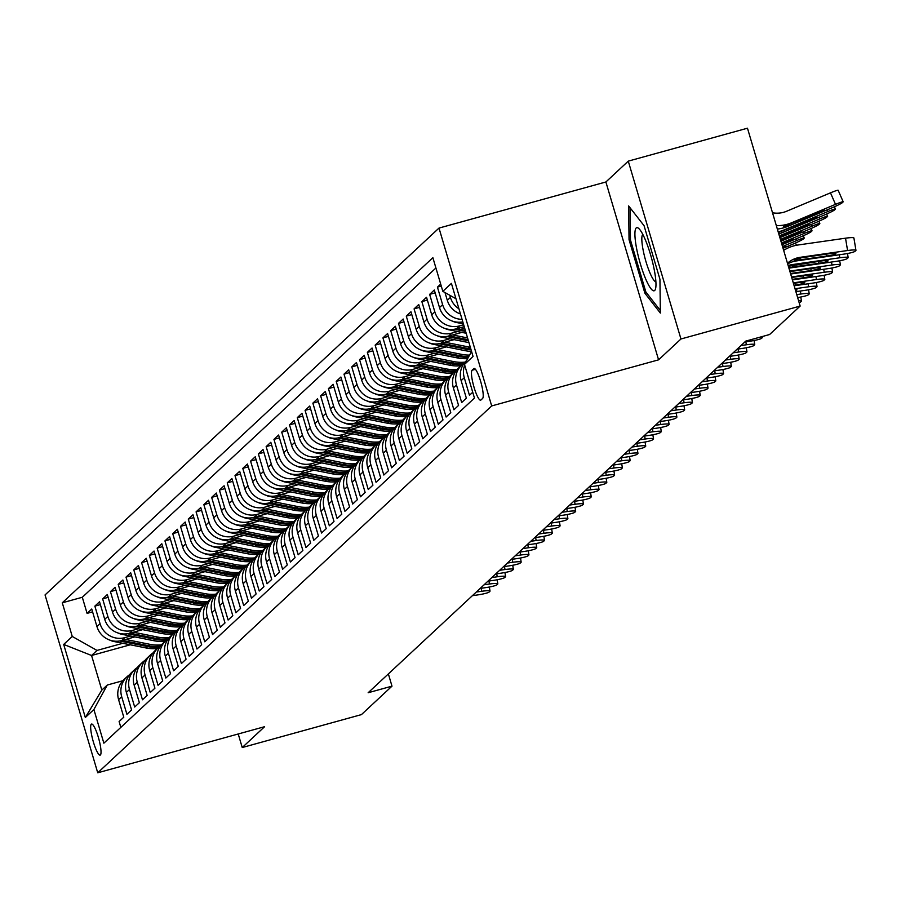 <?xml version="1.0" encoding="UTF-8"?>
<svg xmlns="http://www.w3.org/2000/svg" width="901" height="901" viewBox="0 0 901 901"><rect width="100%" height="100%" fill="white"/><g stroke="black" fill="none" stroke-linecap="round" stroke-linejoin="round"><path stroke-width="1.35" d="M100.405 754.982A16.117 3.03 -105.4 0 0 98.558 738.032A16.117 3.03 -105.4 0 0 91.553 724.066A16.117 3.03 -105.4 0 0 91.294 724.213A16.117 3.03 -105.4 0 0 93.141 741.163A16.117 3.03 -105.4 0 0 100.135 755.128A16.117 3.03 -105.4 0 0 100.405 754.982M439.001 228.077L45.05 594.93L97.736 772.799L491.687 405.934L439.001 228.077L605.889 181.979L658.575 359.837L680.953 338.99L628.267 161.133L605.889 181.979M628.267 161.133L747.47 128.201L800.156 306.07L680.953 338.99M120.835 727.366L119.112 721.543L123.786 717.185L118.594 699.638L121.703 696.743A20.149 19.687 -133 0 1 129.564 674.748M121.703 696.743L126.906 714.29L131.569 709.943L126.377 692.396L129.485 689.49A20.149 19.687 -133 0 1 137.346 667.495M129.485 689.49L134.688 707.037L139.362 702.69L134.159 685.143L137.279 682.237A20.149 19.687 -133 0 1 145.14 660.253M137.279 682.237L142.471 699.784L147.145 695.437L141.941 677.89L145.061 674.995A20.149 19.687 -133 0 1 152.922 653M145.061 674.995L150.253 692.542L154.927 688.184L149.735 670.637L152.843 667.742A20.149 19.687 -133 0 1 160.705 645.747M152.843 667.742L158.047 685.289L162.721 680.942L157.517 663.395L160.637 660.489A20.149 19.687 -133 0 1 168.487 638.494M160.637 660.489L165.829 678.036L170.503 673.689L165.3 656.142L168.419 653.236A20.149 19.687 -133 0 1 176.281 631.252M168.419 653.236L173.611 670.783L178.285 666.436L173.093 648.889L176.202 645.994A20.149 19.687 -133 0 1 184.063 623.999M176.202 645.994L181.405 663.541L186.068 659.183L180.876 641.636L183.984 638.741A20.149 19.687 -133 0 1 191.845 616.746M183.984 638.741L189.187 656.288L193.861 651.941L188.658 634.394L191.778 631.488A20.149 19.687 -133 0 1 199.639 609.493M191.778 631.488L196.97 649.035L201.644 644.688L196.441 627.141L199.56 624.235A20.149 19.687 -133 0 1 207.421 602.251M199.56 624.235L204.752 641.782L209.426 637.435L204.234 619.888L207.343 616.994A20.149 19.687 -133 0 1 215.204 594.998M207.343 616.994L212.546 634.541L217.22 630.182L212.017 612.635L215.136 609.74A20.149 19.687 -133 0 1 222.986 587.745M215.136 609.74L220.328 627.287L225.002 622.94L219.799 605.393L222.919 602.487A20.149 19.687 -133 0 1 230.78 580.503M222.919 602.487L228.111 620.034L232.785 615.687L227.593 598.14L230.701 595.234A20.149 19.687 -133 0 1 238.562 573.25M230.701 595.234L235.904 612.781L240.567 608.434L235.375 590.887L238.483 587.993A20.149 19.687 -133 0 1 246.345 565.997M238.483 587.993L243.687 605.54L248.361 601.181L243.157 583.645L246.277 580.74A20.149 19.687 -133 0 1 254.138 558.744M246.277 580.74L251.469 598.287L256.143 593.939L250.94 576.392L254.059 573.486A20.149 19.687 -133 0 1 261.921 551.502M254.059 573.486L259.251 591.033L263.925 586.686L258.733 569.139L261.842 566.245A20.149 19.687 -133 0 1 269.703 544.249M261.842 566.245L267.045 583.78L271.719 579.433L266.516 561.886L269.636 558.992A20.149 19.687 -133 0 1 277.485 536.996M269.636 558.992L274.828 576.539L279.501 572.18L274.298 554.644L277.418 551.739A20.149 19.687 -133 0 1 285.279 529.743M277.418 551.739L282.61 569.286L287.284 564.938L282.092 547.391L285.2 544.486A20.149 19.687 -133 0 1 293.062 522.501M285.2 544.486L290.404 562.033L295.066 557.685L289.874 540.138L292.983 537.244A20.149 19.687 -133 0 1 300.844 515.248M292.983 537.244L298.186 554.779L302.86 550.432L297.657 532.885L300.776 529.991A20.149 19.687 -133 0 1 308.638 507.995M300.776 529.991L305.968 547.538L310.642 543.179L305.439 525.643L308.559 522.738A20.149 19.687 -133 0 1 316.42 500.742M308.559 522.738L313.751 540.285L318.425 535.937L313.233 518.39L316.341 515.485A20.149 19.687 -133 0 1 324.202 493.5M316.341 515.485L321.544 533.032L326.218 528.684L321.015 511.137L324.135 508.243A20.149 19.687 -133 0 1 331.985 486.247M324.135 508.243L329.327 525.779L334.001 521.431L328.797 503.884L331.917 500.99A20.149 19.687 -133 0 1 339.778 478.994M331.917 500.99L337.109 518.537L341.783 514.178L336.591 496.642L339.7 493.737A20.149 19.687 -133 0 1 347.561 471.741M339.7 493.737L344.903 511.284L349.565 506.936L344.373 489.389L347.482 486.484A20.149 19.687 -133 0 1 355.343 464.499M347.482 486.484L352.685 504.031L357.359 499.683L352.156 482.136L355.276 479.242A20.149 19.687 -133 0 1 363.137 457.246M355.276 479.242L360.468 496.778L365.142 492.43L359.95 474.883L363.058 471.989A20.149 19.687 -133 0 1 370.919 449.993M363.058 471.989L368.25 489.536L372.924 485.177L367.732 467.642L370.84 464.736A20.149 19.687 -133 0 1 378.702 442.74M370.84 464.736L376.044 482.283L380.718 477.935L375.514 460.388L378.634 457.483A20.149 19.687 -133 0 1 386.484 435.498M378.634 457.483L383.826 475.03L388.5 470.682L383.297 453.135L386.416 450.241A20.149 19.687 -133 0 1 394.278 428.245M386.416 450.241L391.608 467.788L396.282 463.429L391.09 445.882L394.199 442.988A20.149 19.687 -133 0 1 402.06 420.992M394.199 442.988L399.402 460.535L404.065 456.188L398.873 438.641L401.981 435.735A20.149 19.687 -133 0 1 409.842 413.739M401.981 435.735L407.184 453.282L411.858 448.935L406.655 431.388L409.775 428.482A20.149 19.687 -133 0 1 417.636 406.497M409.775 428.482L414.967 446.029L419.641 441.681L414.449 424.134L417.557 421.24A20.149 19.687 -133 0 1 425.418 399.244M417.557 421.24L422.749 438.787L427.423 434.428L422.231 416.881L425.34 413.987A20.149 19.687 -133 0 1 433.201 391.991M425.34 413.987L430.543 431.534L435.217 427.187L430.014 409.64L433.133 406.734A20.149 19.687 -133 0 1 440.983 384.738M433.133 406.734L438.325 424.281L442.999 419.934L437.796 402.387L440.916 399.481A20.149 19.687 -133 0 1 448.777 377.496M440.916 399.481L446.108 417.028L450.782 412.681L445.59 395.134L448.698 392.239A20.149 19.687 -133 0 1 456.559 370.243M448.698 392.239L453.901 409.786L458.564 405.427L453.372 387.88L456.48 384.986A20.149 19.687 -133 0 1 464.342 362.99M456.48 384.986L461.684 402.533L466.358 398.186L461.154 380.639L464.274 377.733A20.149 19.687 -133 0 1 464.691 365.096M464.274 377.733L469.466 395.28L472.732 392.239M440.69 284.085L437.435 287.126L441.276 286.056M462.81 321.871A20.149 19.687 47 0 1 439.508 307.568L434.316 290.021L429.642 294.368L435.149 292.848M464.229 326.646L456.492 328.775A20.149 19.687 47 0 1 431.725 314.821L426.533 297.274L421.859 301.621L427.367 300.101M461.875 332.39L448.709 336.028A20.149 19.687 47 0 1 423.943 322.074L418.74 304.527L414.077 308.874L419.584 307.354M454.081 339.643L440.927 343.281A20.149 19.687 47 0 1 416.161 329.315L410.957 311.769L406.283 316.127L411.802 314.595M446.299 346.896L433.144 350.523A20.149 19.687 47 0 1 408.367 336.569L403.175 319.022L398.501 323.369L404.008 321.848M438.517 354.138L425.351 357.776A20.149 19.687 47 0 1 400.585 343.822L395.393 326.275L390.719 330.622L396.226 329.102M430.734 361.391L417.568 365.029A20.149 19.687 47 0 1 392.802 351.063L387.599 333.528L382.936 337.875L388.444 336.355M422.941 368.644L409.786 372.282A20.149 19.687 47 0 1 385.009 358.316L379.817 340.769L375.143 345.128L380.65 343.596M415.158 375.897L401.992 379.524A20.149 19.687 47 0 1 377.226 365.569L372.034 348.023L367.36 352.37L372.868 350.849M407.376 383.139L394.21 386.777A20.149 19.687 47 0 1 369.444 372.823L364.241 355.276L359.578 359.623L365.085 358.102M399.582 390.392L386.428 394.03A20.149 19.687 47 0 1 361.661 380.064L356.458 362.529L351.784 366.876L357.303 365.355M391.8 397.645L378.634 401.283A20.149 19.687 47 0 1 353.868 387.317L348.676 369.77L344.002 374.129L349.509 372.597M384.017 404.898L370.852 408.525A20.149 19.687 47 0 1 346.085 394.57L340.893 377.023L336.219 381.371L341.727 379.85M376.235 412.14L363.069 415.778A20.149 19.687 47 0 1 338.303 401.823L333.1 384.276L328.437 388.624L333.944 387.103M368.441 419.393L355.287 423.031A20.149 19.687 47 0 1 330.509 409.065L325.317 391.53L320.643 395.877L326.151 394.356M360.659 426.646L347.493 430.284A20.149 19.687 47 0 1 322.727 416.318L317.535 398.771L312.861 403.13L318.368 401.598M352.877 433.899L339.711 437.526A20.149 19.687 47 0 1 314.945 423.571L309.741 406.024L305.079 410.372L310.586 408.851M345.083 441.141L331.928 444.779A20.149 19.687 47 0 1 307.162 430.824L301.959 413.277L297.285 417.625L302.804 416.104M337.301 448.394L324.135 452.032A20.149 19.687 47 0 1 299.369 438.066L294.176 420.53L289.503 424.878L295.01 423.357M329.518 455.647L316.352 459.285A20.149 19.687 47 0 1 291.586 445.319L286.394 427.772L281.72 432.131L287.228 430.599M321.736 462.9L308.57 466.527A20.149 19.687 47 0 1 283.804 452.572L278.6 435.025L273.938 439.373L279.445 437.852M313.942 470.142L300.788 473.78A20.149 19.687 47 0 1 276.01 459.825L270.818 442.278L266.144 446.626L271.651 445.105M306.16 477.395L292.994 481.033A20.149 19.687 47 0 1 268.228 467.067L263.036 449.531L258.362 453.879L263.869 452.358M298.377 484.648L285.212 488.286A20.149 19.687 47 0 1 260.445 474.32L255.242 456.773L250.579 461.121L256.087 459.6M290.584 491.901L277.429 495.527A20.149 19.687 47 0 1 252.663 481.573L247.46 464.026L242.786 468.374L248.304 466.853M282.801 499.143L269.636 502.781A20.149 19.687 47 0 1 244.869 488.826L239.677 471.279L235.003 475.627L240.511 474.106M275.019 506.396L261.853 510.034A20.149 19.687 47 0 1 237.087 496.068L231.895 478.521L227.221 482.88L232.728 481.359M267.237 513.649L254.071 517.287A20.149 19.687 47 0 1 229.304 503.321L224.101 485.774L219.439 490.121L224.946 488.601M259.443 520.891L246.288 524.528A20.149 19.687 47 0 1 221.511 510.574L216.319 493.027L211.645 497.375L217.152 495.854M251.661 528.144L238.495 531.781A20.149 19.687 47 0 1 213.728 517.827L208.536 500.28L203.863 504.628L209.37 503.107M243.878 535.397L230.712 539.035A20.149 19.687 47 0 1 205.946 525.069L200.743 507.522L196.08 511.881L201.587 510.36M236.085 542.65L222.93 546.288A20.149 19.687 47 0 1 198.164 532.322L192.96 514.775L188.286 519.122L193.805 517.602M228.302 549.892L215.136 553.529A20.149 19.687 47 0 1 190.37 539.575L185.178 522.028L180.504 526.375L186.011 524.855M220.52 557.145L207.354 560.782A20.149 19.687 47 0 1 182.588 546.828L177.396 529.281L172.722 533.629L178.229 532.108M212.737 564.398L199.571 568.035A20.149 19.687 47 0 1 174.805 554.07L169.602 536.523L164.939 540.882L170.447 539.361M204.944 571.651L191.789 575.288A20.149 19.687 47 0 1 167.012 561.323L161.82 543.776L157.146 548.123L162.653 546.603M197.161 578.893L183.995 582.53A20.149 19.687 47 0 1 159.229 568.576L154.037 551.029L149.363 555.376L154.871 553.856M189.379 586.146L176.213 589.783A20.149 19.687 47 0 1 151.447 575.829L146.244 558.282L141.581 562.629L147.088 561.109M181.585 593.399L168.431 597.036A20.149 19.687 47 0 1 143.664 583.071L138.461 565.524L133.787 569.882L139.306 568.362M173.803 600.652L160.637 604.289A20.149 19.687 47 0 1 135.871 590.324L130.679 572.777L126.005 577.124L131.512 575.604M166.021 607.893L152.855 611.531A20.149 19.687 47 0 1 128.088 597.577L122.896 580.03L118.222 584.377L123.73 582.857M158.238 615.146L145.072 618.784A20.149 19.687 47 0 1 120.306 604.83L115.103 587.283L110.44 591.63L115.947 590.11M150.444 622.4L137.29 626.037A20.149 19.687 47 0 1 112.512 612.072L107.32 594.525L102.646 598.883L108.154 597.352M142.662 629.653L129.496 633.279A20.149 19.687 47 0 1 104.73 619.325L99.538 601.778L94.864 606.125L100.371 604.605M800.156 306.07L769.6 334.519L745.758 341.107L368.149 692.745L391.991 686.157L388.365 673.914M473.78 368.644L472.068 370.232A15.61 2.94 -105.4 0 0 473.858 386.653A15.61 2.94 -105.4 0 0 480.638 400.19A15.61 2.94 -105.4 0 0 480.897 400.033L482.609 398.445A15.61 2.94 -105.4 0 0 480.83 382.024A15.61 2.94 -105.4 0 0 474.039 368.486A15.61 2.94 -105.4 0 0 473.78 368.644L474.343 368.486M130.296 644.789L91.564 655.489L101.824 690.098L107.264 685.03L93.895 709.526L103.863 743.179L474.455 398.062L464.488 364.421L471.572 351.446A38.529 37.662 47 0 1 465.321 350.703L432.953 344.216A13.346 13.042 47 0 1 429.45 342.988M93.895 709.526L85.325 717.5L63.689 644.429L72.249 636.455L62.282 602.803L432.874 257.697L442.841 291.35L451.412 283.376L473.048 356.447L464.488 364.421M130.6 636.038L124.834 637.638A20.149 19.687 -133 0 1 100.056 623.672L94.864 606.125M134.88 636.894L121.714 640.532L124.834 637.638M138.382 628.785L132.616 630.385A20.149 19.687 -133 0 1 107.85 616.43L102.646 598.883M146.165 621.544L140.398 623.132A20.149 19.687 -133 0 1 115.632 609.177L110.44 591.63M153.958 614.291L148.181 615.879A20.149 19.687 -133 0 1 123.414 601.924L118.222 584.377M161.741 607.037L155.974 608.637A20.149 19.687 -133 0 1 131.208 594.671L126.005 577.124M169.523 599.796L163.757 601.384A20.149 19.687 -133 0 1 138.991 587.429L133.787 569.882M177.317 592.543L171.539 594.131A20.149 19.687 -133 0 1 146.773 580.176L141.581 562.629M185.099 585.29L179.333 586.889A20.149 19.687 -133 0 1 154.555 572.923L149.363 555.376M192.882 578.037L187.115 579.636A20.149 19.687 -133 0 1 162.349 565.67L157.146 548.123M200.664 570.795L194.898 572.383A20.149 19.687 -133 0 1 170.131 558.429L164.939 540.882M208.458 563.542L202.68 565.13A20.149 19.687 -133 0 1 177.914 551.175L172.722 533.629M216.24 556.289L210.474 557.888A20.149 19.687 -133 0 1 185.707 543.922L180.504 526.375M224.022 549.036L218.256 550.635A20.149 19.687 -133 0 1 193.49 536.669L188.286 519.122M231.816 541.794L226.038 543.382A20.149 19.687 -133 0 1 201.272 529.428L196.08 511.881M239.598 534.541L233.832 536.129A20.149 19.687 -133 0 1 209.055 522.175L203.863 504.628M247.381 527.288L241.614 528.887A20.149 19.687 -133 0 1 216.848 514.921L211.645 497.375M255.163 520.035L249.397 521.634A20.149 19.687 -133 0 1 224.631 507.668L219.439 490.121M262.957 512.793L257.179 514.381A20.149 19.687 -133 0 1 232.413 500.427L227.221 482.88M270.739 505.54L264.973 507.128A20.149 19.687 -133 0 1 240.207 493.174L235.003 475.627M278.522 498.287L272.755 499.886A20.149 19.687 -133 0 1 247.989 485.921L242.786 468.374M286.315 491.034L280.538 492.633A20.149 19.687 -133 0 1 255.771 478.668L250.579 461.121M294.098 483.792L288.331 485.38A20.149 19.687 -133 0 1 263.554 471.426L258.362 453.879M301.88 476.539L296.114 478.127A20.149 19.687 -133 0 1 271.347 464.173L266.144 446.626M309.662 469.286L303.896 470.885A20.149 19.687 -133 0 1 279.13 456.92L273.938 439.373M317.456 462.033L311.678 463.632A20.149 19.687 -133 0 1 286.912 449.667L281.72 432.131M325.238 454.791L319.472 456.379A20.149 19.687 -133 0 1 294.706 442.425L289.503 424.878M333.021 447.538L327.254 449.126A20.149 19.687 -133 0 1 302.488 435.172L297.285 417.625M340.815 440.285L335.037 441.884A20.149 19.687 -133 0 1 310.271 427.919L305.079 410.372M348.597 433.032L342.83 434.631A20.149 19.687 -133 0 1 318.053 420.666L312.861 403.13M356.379 425.79L350.613 427.378A20.149 19.687 -133 0 1 325.847 413.424L320.643 395.877M364.162 418.537L358.395 420.125A20.149 19.687 -133 0 1 333.629 406.171L328.437 388.624M371.955 411.284L366.178 412.883A20.149 19.687 -133 0 1 341.411 398.918L336.219 381.371M379.738 404.031L373.971 405.63A20.149 19.687 -133 0 1 349.205 391.665L344.002 374.129M387.52 396.789L381.754 398.377A20.149 19.687 -133 0 1 356.987 384.423L351.784 366.876M395.314 389.536L389.536 391.124A20.149 19.687 -133 0 1 364.77 377.17L359.578 359.623M403.096 382.283L397.33 383.882A20.149 19.687 -133 0 1 372.552 369.917L367.36 352.37M410.879 375.03L405.112 376.629A20.149 19.687 -133 0 1 380.346 362.664L375.143 345.128M418.661 367.788L412.895 369.376A20.149 19.687 -133 0 1 388.128 355.422L382.936 337.875M426.455 360.535L420.677 362.123A20.149 19.687 -133 0 1 395.911 348.169L390.719 330.622M434.237 353.282L428.471 354.881A20.149 19.687 -133 0 1 403.704 340.916L398.501 323.369M442.019 346.029L436.253 347.628A20.149 19.687 -133 0 1 411.487 333.674L406.283 316.127M449.813 338.787L444.035 340.375A20.149 19.687 -133 0 1 419.269 326.421L414.077 308.874M457.595 331.534L451.829 333.122A20.149 19.687 -133 0 1 427.051 319.168L421.859 301.621M463.666 324.754L459.611 325.88A20.149 19.687 -133 0 1 434.845 311.915L429.642 294.368M435.926 267.98L82.306 597.273L87.082 613.378L92.589 611.858M121.714 640.532A20.149 19.687 47 0 1 96.948 626.578L91.744 609.031L87.082 613.378M462.055 319.337A20.149 19.687 -133 0 1 442.628 304.673L437.435 287.126M445.004 292.566L447.301 300.315A20.149 19.687 47 0 0 460.467 313.953M458.947 308.818A20.149 19.687 -133 0 1 450.41 297.42L449.768 295.258M107.264 685.03L122.851 680.728M238.224 733.988L242.234 747.537L361.436 714.606L391.991 686.157M242.234 747.537L264.612 726.69L97.736 772.799M658.575 359.837L491.687 405.934M122.818 643.291L97.015 650.421L91.564 655.489L63.689 644.429M455.962 298.738L442.841 291.35M466.617 360.513L466.504 360.625A20.149 19.687 47 0 0 461.154 380.639M461.83 364.973L458.71 367.878A20.149 19.687 47 0 0 453.372 387.88M454.048 372.226L450.928 375.12A20.149 19.687 47 0 0 445.59 395.134M446.254 379.467L443.146 382.373A20.149 19.687 47 0 0 437.796 402.387M438.472 386.72L435.352 389.626A20.149 19.687 47 0 0 430.014 409.64M430.689 393.974L427.57 396.868A20.149 19.687 47 0 0 422.231 416.881M422.896 401.227L419.787 404.121A20.149 19.687 47 0 0 414.449 424.134M415.113 408.468L412.005 411.374A20.149 19.687 47 0 0 406.655 431.388M407.331 415.721L404.211 418.627A20.149 19.687 47 0 0 398.873 438.641M399.548 422.974L396.429 425.869A20.149 19.687 47 0 0 391.09 445.882M391.755 430.227L388.646 433.122A20.149 19.687 47 0 0 383.297 453.135M383.972 437.469L380.853 440.375A20.149 19.687 47 0 0 375.514 460.388M376.19 444.722L373.07 447.628A20.149 19.687 47 0 0 367.732 467.642M368.396 451.975L365.288 454.87A20.149 19.687 47 0 0 359.95 474.883M360.614 459.228L357.506 462.123A20.149 19.687 47 0 0 352.156 482.136M352.832 466.47L349.712 469.376A20.149 19.687 47 0 0 344.373 489.389M345.049 473.723L341.93 476.629A20.149 19.687 47 0 0 336.591 496.642M337.256 480.976L334.147 483.871A20.149 19.687 47 0 0 328.797 503.884M329.473 488.229L326.353 491.124A20.149 19.687 47 0 0 321.015 511.137M321.691 495.471L318.571 498.377A20.149 19.687 47 0 0 313.233 518.39M313.897 502.724L310.789 505.63A20.149 19.687 47 0 0 305.439 525.643M306.115 509.977L303.006 512.872A20.149 19.687 47 0 0 297.657 532.885M298.332 517.23L295.213 520.125A20.149 19.687 47 0 0 289.874 540.138M290.55 524.472L287.43 527.378A20.149 19.687 47 0 0 282.092 547.391M282.756 531.725L279.648 534.631A20.149 19.687 47 0 0 274.298 554.644M274.974 538.978L271.854 541.873A20.149 19.687 47 0 0 266.516 561.886M267.192 546.231L264.072 549.126A20.149 19.687 47 0 0 258.733 569.139M259.398 553.473L256.289 556.379A20.149 19.687 47 0 0 250.94 576.392M251.616 560.726L248.507 563.632A20.149 19.687 47 0 0 243.157 583.645M243.833 567.979L240.713 570.874A20.149 19.687 47 0 0 235.375 590.887M236.051 575.232L232.931 578.127A20.149 19.687 47 0 0 227.593 598.14M228.257 582.474L225.149 585.38A20.149 19.687 47 0 0 219.799 605.393M220.475 589.727L217.355 592.633A20.149 19.687 47 0 0 212.017 612.635M212.692 596.98L209.573 599.875A20.149 19.687 47 0 0 204.234 619.888M204.899 604.233L201.79 607.128A20.149 19.687 47 0 0 196.441 627.141M197.116 611.475L194.008 614.381A20.149 19.687 47 0 0 188.658 634.394M189.334 618.728L186.214 621.634A20.149 19.687 47 0 0 180.876 641.636M181.54 625.981L178.432 628.875A20.149 19.687 47 0 0 173.093 648.889M173.758 633.234L170.649 636.129A20.149 19.687 47 0 0 165.3 656.142M165.975 640.476L162.856 643.382A20.149 19.687 47 0 0 157.517 663.395M158.193 647.729L155.073 650.635A20.149 19.687 47 0 0 149.735 670.637M150.399 654.982L147.291 657.876A20.149 19.687 47 0 0 141.941 677.89M142.617 662.224L139.509 665.129A20.149 19.687 47 0 0 134.159 685.143M134.835 669.477L131.715 672.383A20.149 19.687 47 0 0 126.377 692.396M82.306 597.273L62.282 602.803M72.249 636.455L97.015 650.421M127.041 676.73L123.933 679.624A20.149 19.687 47 0 0 118.594 699.638M85.325 717.5L101.824 690.098M628.628 205.924L629.044 239.7L644.913 293.264L660.354 313.052L659.937 279.276L644.069 225.712L628.628 205.924M646.524 292.825L644.913 293.264M630.463 239.306L629.044 239.7M787.463 263.193L788.375 262.461A25.183 24.62 -133 0 1 800.189 257.314L847.571 250.523L845.532 238.191A10.069 1.194 -9.4 0 1 853.911 237.999A10.069 1.194 -9.4 0 1 853.788 238.224M783.656 250.365A37.774 36.918 -133 0 1 798.151 244.982L845.532 238.191M787.665 263.903A25.183 24.62 -133 0 1 796.293 260.941L843.674 254.15A10.069 1.194 170.6 0 0 855.049 251.289L855.826 250.568A10.069 1.194 170.6 0 0 855.95 250.332A10.069 1.194 170.6 0 0 847.571 250.523M800.02 257.968L800.64 259.77L794.04 260.119L799.345 258.103L829.19 253.71A8.064 0.957 -9.4 0 1 835.903 253.553A8.064 0.957 -9.4 0 1 835.801 253.744A8.064 0.957 -9.4 0 1 826.701 256.03L826.386 254.116M800.64 259.77L826.701 256.03M777.349 229.057A37.774 36.918 47 0 0 787.677 226.41L831.612 207.985A10.069 0.721 156.4 0 0 842.277 202.714L843.054 201.982A10.069 0.721 156.4 0 0 843.178 201.779A10.069 0.721 156.4 0 0 835.509 204.358L830.485 192.848A10.069 0.721 -23.6 0 1 838.155 190.269A10.069 0.721 -23.6 0 1 838.031 190.471M776.324 225.622A37.774 36.918 47 0 0 791.574 222.784L835.509 204.358M772.529 212.782L773.711 212.951A25.183 24.62 47 0 0 786.55 211.273L830.485 192.848M788.409 225.734L783.476 226.556L818.423 211.881A8.064 0.574 -23.6 0 1 824.561 209.82A8.064 0.574 -23.6 0 1 824.46 209.989A8.064 0.574 -23.6 0 1 815.934 214.201L787.677 226.41M654.7 290.471A32.74 6.161 -105.4 0 0 655.635 288.444A32.74 6.161 -105.4 0 0 651.378 257.585A32.74 6.161 -105.4 0 0 639.192 228.91A32.74 6.161 -105.4 0 0 636.185 227.976A32.74 6.161 -105.4 0 0 640.386 263.937A32.74 6.161 -105.4 0 0 654.7 290.471M660.32 310.496L645.848 291.958L630.475 240.049L630.081 207.782M642.785 234.373A24.789 4.663 -105.4 0 0 645.296 259.263A24.789 4.663 -105.4 0 0 655.917 281.923M788.161 265.57A25.183 24.62 -133 0 1 792.407 264.567L839.788 257.776L839.293 254.78M788.916 268.138L835.891 261.403A10.069 1.194 170.6 0 0 847.267 258.542L848.044 257.81A10.069 1.194 170.6 0 0 848.168 257.585A10.069 1.194 170.6 0 0 839.788 257.776M788.375 266.279L821.408 260.963A8.064 0.957 -9.4 0 1 828.12 260.806A8.064 0.957 -9.4 0 1 828.019 260.997A8.064 0.957 -9.4 0 1 818.919 263.283L818.604 261.369M792.227 265.221L792.857 267.023L818.919 263.283M792.857 267.023L788.848 267.879M789.794 271.077L831.995 265.018L831.499 262.022M790.661 274.017L828.109 268.644A10.069 1.194 170.6 0 0 839.484 265.795L840.261 265.063A10.069 1.194 170.6 0 0 840.374 264.826A10.069 1.194 170.6 0 0 831.995 265.018M789.952 271.606L813.626 268.216A8.064 0.957 -9.4 0 1 820.327 268.059A8.064 0.957 -9.4 0 1 820.237 268.239A8.064 0.957 -9.4 0 1 811.137 270.537L810.821 268.611M790.504 273.487L811.137 270.537M791.54 276.956L824.212 272.271L823.717 269.275M792.407 279.907L820.315 275.897A10.069 1.194 170.6 0 0 831.691 273.037L832.468 272.316A10.069 1.194 170.6 0 0 832.592 272.079A10.069 1.194 170.6 0 0 824.212 272.271M791.686 277.485L805.843 275.458A8.064 0.957 -9.4 0 1 812.544 275.312A8.064 0.957 -9.4 0 1 812.443 275.492A8.064 0.957 -9.4 0 1 803.343 277.778L803.028 275.864M792.249 279.378L803.343 277.778M793.274 282.846L816.43 279.524L815.934 276.528M794.153 285.786L812.533 283.151A10.069 1.194 170.6 0 0 823.908 280.29L824.685 279.569A10.069 1.194 170.6 0 0 824.809 279.333A10.069 1.194 170.6 0 0 816.43 279.524M793.432 283.376L798.049 282.711A8.064 0.957 -9.4 0 1 804.762 282.554A8.064 0.957 -9.4 0 1 804.661 282.745A8.064 0.957 -9.4 0 1 795.56 285.031L795.245 283.117M793.995 285.257L795.56 285.031M778.836 234.08A37.774 36.918 47 0 0 779.894 233.663L823.829 215.226A10.069 0.721 156.4 0 0 834.495 209.967L835.272 209.235A10.069 0.721 156.4 0 0 835.396 209.021A10.069 0.721 156.4 0 0 827.726 211.6L826.994 209.922M778.182 231.872A37.774 36.918 47 0 0 783.791 230.037L827.726 211.6M778.385 232.571L810.641 219.134A8.064 0.574 -23.6 0 1 816.779 217.062A8.064 0.574 -23.6 0 1 816.678 217.231A8.064 0.574 -23.6 0 1 808.141 221.455L779.894 233.663M779.894 237.65L816.047 222.479A10.069 0.721 156.4 0 0 826.701 217.209L827.49 216.488A10.069 0.721 156.4 0 0 827.614 216.274A10.069 0.721 156.4 0 0 819.933 218.853L819.2 217.175M779.365 235.871L819.933 218.853M779.793 237.323L800.358 228.696A8.064 0.574 -23.6 0 0 808.884 224.484A8.064 0.574 -23.6 0 0 808.985 224.315A8.064 0.574 -23.6 0 0 802.847 226.376L779.455 236.197M452.809 321.24A13.346 13.042 47 0 0 456.311 322.468L463.407 323.887M780.942 241.186L808.265 229.732A10.069 0.721 156.4 0 0 818.919 224.462L819.696 223.741A10.069 0.721 156.4 0 0 819.831 223.527A10.069 0.721 156.4 0 0 812.15 226.106L811.418 224.417M780.412 239.418L812.15 226.106M462.224 321.972L462.877 322.108M780.84 240.871L792.576 235.949A8.064 0.574 -23.6 0 0 801.102 231.737A8.064 0.574 -23.6 0 0 801.203 231.568A8.064 0.574 -23.6 0 0 795.065 233.629L780.514 239.734M445.026 328.493A13.346 13.042 47 0 0 448.529 329.721L466.189 333.257M781.989 244.734L800.471 236.986A10.069 0.721 156.4 0 0 811.137 231.715L811.914 230.983A10.069 0.721 156.4 0 0 812.038 230.78A10.069 0.721 156.4 0 0 804.368 233.359L803.636 231.67M460.411 327.694L464.792 328.572M781.46 242.966L804.368 233.359M454.442 329.225L465.659 331.478M781.899 244.419L784.782 243.202A8.064 0.574 -23.6 0 0 793.319 238.99A8.064 0.574 -23.6 0 0 793.421 238.821A8.064 0.574 -23.6 0 0 787.283 240.882L781.561 243.281M465.321 330.352L456.908 328.662M795.02 288.725L808.636 286.777L808.141 283.781M795.887 291.665L804.751 290.404A10.069 1.194 170.6 0 0 816.126 287.543L816.903 286.811A10.069 1.194 170.6 0 0 817.027 286.586A10.069 1.194 170.6 0 0 808.636 286.777M795.245 289.503A8.064 0.957 -9.4 0 1 796.968 289.807A8.064 0.957 -9.4 0 1 796.878 289.998A8.064 0.957 -9.4 0 1 795.572 290.606M437.244 335.746A13.346 13.042 47 0 0 440.735 336.963L468.959 342.628M783.037 248.282L792.689 244.227A10.069 0.721 156.4 0 0 803.354 238.968L804.131 238.236A10.069 0.721 156.4 0 0 804.255 238.022A10.069 0.721 156.4 0 0 796.585 240.601L795.842 238.923M452.629 334.947L467.574 337.943M782.518 246.502L796.585 240.601M446.659 336.478L468.43 340.848M782.631 246.885A8.064 0.574 -23.6 0 1 785.638 246.063A8.064 0.574 -23.6 0 1 785.526 246.232A8.064 0.574 -23.6 0 1 782.89 247.764M468.103 339.722L449.115 335.915M796.766 294.616L800.854 294.019L800.358 291.023M797.633 297.555A10.069 1.194 170.6 0 0 808.332 294.796L809.121 294.064A10.069 1.194 170.6 0 0 809.233 293.827A10.069 1.194 170.6 0 0 800.854 294.019M444.846 342.2L469.218 347.076A38.529 37.662 47 0 0 470.345 347.29M783.566 250.05L785.638 249.183M438.866 343.731L466.808 349.329A38.529 37.662 47 0 0 471.122 349.937M470.829 348.946A38.529 37.662 -133 0 1 467.743 348.462L441.332 343.168M795.482 243.022L796.461 245.263A10.069 0.721 156.4 0 0 794.141 245.793M799.164 302.713A10.069 1.194 170.6 0 0 800.55 302.038L801.327 301.317A10.069 1.194 170.6 0 0 801.451 301.08A10.069 1.194 170.6 0 0 798.568 300.72M421.668 350.241A13.346 13.042 47 0 0 425.171 351.469L457.539 357.956A38.529 37.662 47 0 0 467.653 358.609M437.064 349.442L461.436 354.33A38.529 37.662 47 0 0 469.59 355.073M431.083 350.973L459.014 356.582A38.529 37.662 47 0 0 468.385 357.28M468.847 356.436A38.529 37.662 -133 0 1 459.949 355.704L433.55 350.41M413.886 357.494A13.346 13.042 47 0 0 417.377 358.722L449.757 365.209A38.529 37.662 47 0 0 460.974 365.772M429.27 356.695L453.642 361.583A38.529 37.662 47 0 0 465.051 362.123M423.301 358.226L451.232 363.824A38.529 37.662 47 0 0 462.483 364.387M463.61 363.497A38.529 37.662 -133 0 1 452.167 362.957L425.768 357.663M406.092 364.747A13.346 13.042 47 0 0 409.595 365.964L441.963 372.451A38.529 37.662 47 0 0 453.18 373.025M421.488 363.948L445.86 368.836A38.529 37.662 47 0 0 457.269 369.376M415.507 365.479L443.45 371.077A38.529 37.662 47 0 0 454.701 371.64M455.827 370.75A38.529 37.662 -133 0 1 444.384 370.21L417.974 364.916M398.31 371.989A13.346 13.042 47 0 0 401.812 373.217L434.181 379.704A38.529 37.662 47 0 0 445.398 380.267M413.705 371.201L438.077 376.077A38.529 37.662 47 0 0 449.475 376.629M407.725 372.732L435.656 378.33A38.529 37.662 47 0 0 446.907 378.893M448.045 378.003A38.529 37.662 -133 0 1 436.591 377.463L410.192 372.169M390.527 379.242A13.346 13.042 47 0 0 394.03 380.47L426.398 386.957A38.529 37.662 47 0 0 437.616 387.52M405.912 378.443L430.284 383.33A38.529 37.662 47 0 0 441.693 383.882M399.943 379.974L427.874 385.583A38.529 37.662 47 0 0 439.125 386.146M440.251 385.256A38.529 37.662 -133 0 1 428.808 384.704L402.409 379.411M744.879 341.918L750.251 341.152A10.069 1.194 170.6 0 0 761.627 338.292L762.404 337.571A10.069 1.194 170.6 0 0 762.528 337.334A10.069 1.194 170.6 0 0 760.782 336.951M382.745 386.495A13.346 13.042 47 0 0 386.236 387.723L418.616 394.21A38.529 37.662 47 0 0 429.822 394.773M398.129 385.696L422.501 390.584A38.529 37.662 47 0 0 433.91 391.124M392.16 387.227L420.091 392.825A38.529 37.662 47 0 0 431.342 393.388M432.469 392.498A38.529 37.662 -133 0 1 421.026 391.958L394.615 386.664M740.994 345.545L746.355 344.779L745.859 341.783M737.097 349.171L742.458 348.405A10.069 1.194 170.6 0 0 753.833 345.545L754.621 344.813A10.069 1.194 170.6 0 0 754.734 344.587A10.069 1.194 170.6 0 0 746.355 344.779M374.951 393.748A13.346 13.042 47 0 0 378.454 394.965L410.822 401.452A38.529 37.662 47 0 0 422.04 402.026M390.347 392.949L414.719 397.837A38.529 37.662 47 0 0 426.117 398.377M384.367 394.48L412.309 400.078A38.529 37.662 47 0 0 423.549 400.641M424.686 399.751A38.529 37.662 -133 0 1 413.244 399.211L386.833 393.917M733.2 352.798L738.572 352.021L738.077 349.025M729.314 356.424L734.675 355.647A10.069 1.194 170.6 0 0 746.051 352.787L746.828 352.066A10.069 1.194 170.6 0 0 746.952 351.829A10.069 1.194 170.6 0 0 738.572 352.021M367.169 400.99A13.346 13.042 47 0 0 370.671 402.218L403.04 408.705A38.529 37.662 47 0 0 414.257 409.268M382.565 400.202L406.937 405.078A38.529 37.662 47 0 0 418.334 405.63M376.584 401.733L404.515 407.331A38.529 37.662 47 0 0 415.766 407.894M416.893 407.004A38.529 37.662 -133 0 1 405.45 406.464L379.051 401.17M725.418 360.04L730.779 359.274L730.294 356.278M721.532 363.666L726.893 362.9A10.069 1.194 170.6 0 0 738.268 360.04L739.045 359.319A10.069 1.194 170.6 0 0 739.169 359.082A10.069 1.194 170.6 0 0 730.779 359.274M359.386 408.243A13.346 13.042 47 0 0 362.878 409.471L395.257 415.958A38.529 37.662 47 0 0 406.475 416.521M374.771 407.443L399.143 412.331A38.529 37.662 47 0 0 410.552 412.883M368.802 408.975L396.733 414.584A38.529 37.662 47 0 0 407.984 415.147M409.11 414.257A38.529 37.662 -133 0 1 397.668 413.705L371.268 408.412M717.635 367.293L722.996 366.527L722.501 363.531M713.738 370.919L719.111 370.153A10.069 1.194 170.6 0 0 730.486 367.293L731.263 366.572A10.069 1.194 170.6 0 0 731.375 366.335A10.069 1.194 170.6 0 0 722.996 366.527M351.593 415.496A13.346 13.042 47 0 0 355.095 416.724L387.464 423.211A38.529 37.662 47 0 0 398.681 423.774M366.989 414.697L391.361 419.584A38.529 37.662 47 0 0 402.77 420.125M361.008 416.228L388.95 421.826A38.529 37.662 47 0 0 400.202 422.389M401.328 421.499A38.529 37.662 -133 0 1 389.885 420.958L363.475 415.665M709.853 374.546L715.214 373.78L714.718 370.784M705.956 378.172L711.317 377.395A10.069 1.194 170.6 0 0 722.692 374.546L723.469 373.814A10.069 1.194 170.6 0 0 723.593 373.588A10.069 1.194 170.6 0 0 715.214 373.78M343.81 422.749A13.346 13.042 47 0 0 347.313 423.966L379.681 430.453A38.529 37.662 47 0 0 390.899 431.027M359.206 421.95L383.578 426.837A38.529 37.662 47 0 0 394.976 427.378M353.226 423.481L381.157 429.079A38.529 37.662 47 0 0 392.408 429.642M393.546 428.752A38.529 37.662 -133 0 1 382.092 428.212L355.692 422.918M702.059 381.799L707.431 381.022L706.936 378.026M698.174 385.425L703.535 384.648A10.069 1.194 170.6 0 0 714.91 381.787L715.687 381.067A10.069 1.194 170.6 0 0 715.811 380.83A10.069 1.194 170.6 0 0 707.431 381.022M336.028 429.991A13.346 13.042 47 0 0 339.531 431.219L371.899 437.706A38.529 37.662 47 0 0 383.116 438.269M351.413 429.191L375.785 434.079A38.529 37.662 47 0 0 387.193 434.631M345.443 430.734L373.374 436.332A38.529 37.662 47 0 0 384.626 436.895M385.752 436.005A38.529 37.662 -133 0 1 374.309 435.465L347.91 430.171M694.277 389.041L699.638 388.275L699.142 385.279M690.38 392.667L695.752 391.901A10.069 1.194 170.6 0 0 707.127 389.041L707.904 388.32A10.069 1.194 170.6 0 0 708.028 388.083A10.069 1.194 170.6 0 0 699.638 388.275M328.246 437.244A13.346 13.042 47 0 0 331.737 438.472L364.117 444.959A38.529 37.662 47 0 0 375.323 445.522M343.63 436.444L368.002 441.332A38.529 37.662 47 0 0 379.411 441.884M337.661 437.976L365.592 443.585A38.529 37.662 47 0 0 376.843 444.148M377.97 443.258A38.529 37.662 -133 0 1 366.527 442.706L340.116 437.413M686.494 396.294L691.855 395.528L691.36 392.532M682.598 399.92L687.959 399.154A10.069 1.194 170.6 0 0 699.334 396.294L700.122 395.573A10.069 1.194 170.6 0 0 700.235 395.336A10.069 1.194 170.6 0 0 691.855 395.528M320.452 444.497A13.346 13.042 47 0 0 323.955 445.713L356.323 452.212A38.529 37.662 47 0 0 367.54 452.775M335.848 443.697L360.22 448.585A38.529 37.662 47 0 0 371.617 449.126M329.867 445.229L357.81 450.827A38.529 37.662 47 0 0 369.05 451.39M370.187 450.5A38.529 37.662 -133 0 1 358.744 449.959L332.334 444.666M678.701 403.547L684.073 402.781L683.577 399.785M674.815 407.173L680.176 406.396A10.069 1.194 170.6 0 0 691.551 403.547L692.328 402.815A10.069 1.194 170.6 0 0 692.452 402.589A10.069 1.194 170.6 0 0 684.073 402.781M312.67 451.75A13.346 13.042 47 0 0 316.172 452.966L348.541 459.454A38.529 37.662 47 0 0 359.758 460.028M328.065 450.95L352.437 455.827A38.529 37.662 47 0 0 363.835 456.379M322.085 452.482L350.016 458.08A38.529 37.662 47 0 0 361.267 458.643M362.393 457.753A38.529 37.662 -133 0 1 350.951 457.212L324.551 451.919M670.918 410.8L676.279 410.023L675.795 407.027M667.033 414.426L672.394 413.649A10.069 1.194 170.6 0 0 683.769 410.788L684.546 410.068A10.069 1.194 170.6 0 0 684.67 409.831A10.069 1.194 170.6 0 0 676.279 410.023M304.887 458.992A13.346 13.042 47 0 0 308.379 460.22L340.758 466.707A38.529 37.662 47 0 0 351.976 467.27M320.272 458.192L344.644 463.08A38.529 37.662 47 0 0 356.053 463.632M314.303 459.735L342.234 465.333A38.529 37.662 47 0 0 353.485 465.896M354.611 465.006A38.529 37.662 -133 0 1 343.168 464.465L316.769 459.172M663.136 418.041L668.497 417.276L668.001 414.28M659.239 421.668L664.611 420.902A10.069 1.194 170.6 0 0 675.987 418.041L676.764 417.321A10.069 1.194 170.6 0 0 676.876 417.084A10.069 1.194 170.6 0 0 668.497 417.276M297.093 466.245A13.346 13.042 47 0 0 300.596 467.473L332.965 473.96A38.529 37.662 47 0 0 344.182 474.523M312.489 465.445L336.861 470.333A38.529 37.662 47 0 0 348.27 470.885M306.509 466.977L334.451 472.586A38.529 37.662 47 0 0 345.702 473.149M346.829 472.259A38.529 37.662 -133 0 1 335.386 471.707L308.975 466.414M655.354 425.295L660.715 424.529L660.219 421.533M651.457 428.921L656.818 428.155A10.069 1.194 170.6 0 0 668.193 425.295L668.97 424.574A10.069 1.194 170.6 0 0 669.094 424.337A10.069 1.194 170.6 0 0 660.715 424.529M289.311 473.498A13.346 13.042 47 0 0 292.814 474.714L325.182 481.213A38.529 37.662 47 0 0 336.4 481.776M304.707 472.698L329.079 477.586A38.529 37.662 47 0 0 340.477 478.127M298.727 474.23L326.658 479.828A38.529 37.662 47 0 0 337.909 480.391M339.046 479.501A38.529 37.662 -133 0 1 327.592 478.96L301.193 473.667M647.56 432.548L652.932 431.782L652.437 428.786M643.674 436.174L649.035 435.397A10.069 1.194 170.6 0 0 660.41 432.548L661.188 431.816A10.069 1.194 170.6 0 0 661.311 431.59A10.069 1.194 170.6 0 0 652.932 431.782M639.778 439.801L645.139 439.024L644.643 436.028M635.881 443.427L641.253 442.65A10.069 1.194 170.6 0 0 652.628 439.789L653.405 439.069A10.069 1.194 170.6 0 0 653.529 438.832A10.069 1.194 170.6 0 0 645.139 439.024M631.995 447.042L637.356 446.277L636.861 443.281M628.098 450.669L633.459 449.903A10.069 1.194 170.6 0 0 644.834 447.042L645.623 446.322A10.069 1.194 170.6 0 0 645.735 446.085A10.069 1.194 170.6 0 0 637.356 446.277M281.529 480.751A13.346 13.042 47 0 0 285.031 481.967L317.4 488.455A38.529 37.662 47 0 0 328.617 489.029M296.913 479.951L321.285 484.828A38.529 37.662 47 0 0 332.694 485.38M290.944 481.483L318.875 487.081A38.529 37.662 47 0 0 330.126 487.644M331.253 486.754A38.529 37.662 -133 0 1 319.81 486.213L293.411 480.92M273.746 487.993A13.346 13.042 47 0 0 277.238 489.22L309.617 495.708A38.529 37.662 47 0 0 320.824 496.271M289.131 487.193L313.503 492.081A38.529 37.662 47 0 0 324.912 492.633M283.162 488.736L311.093 494.334A38.529 37.662 47 0 0 322.344 494.897M323.47 494.007A38.529 37.662 -133 0 1 312.028 493.466L285.617 488.173M265.953 495.246A13.346 13.042 47 0 0 269.455 496.474L301.824 502.961A38.529 37.662 47 0 0 313.041 503.524M281.349 494.446L305.721 499.334A38.529 37.662 47 0 0 317.118 499.886M275.368 495.978L303.31 501.587A38.529 37.662 47 0 0 314.55 502.15M315.688 501.26A38.529 37.662 -133 0 1 304.245 500.708L277.835 495.415M624.202 454.295L629.574 453.53L629.078 450.534M620.316 457.922L625.677 457.156A10.069 1.194 170.6 0 0 637.052 454.295L637.829 453.563A10.069 1.194 170.6 0 0 637.953 453.338A10.069 1.194 170.6 0 0 629.574 453.53M258.17 502.499A13.346 13.042 47 0 0 261.673 503.715L294.041 510.214A38.529 37.662 47 0 0 305.259 510.777M273.566 501.699L297.938 506.587A38.529 37.662 47 0 0 309.336 507.128M267.586 503.231L295.517 508.828A38.529 37.662 47 0 0 306.768 509.392M307.894 508.502A38.529 37.662 -133 0 1 296.452 507.961L270.052 502.668M616.419 461.549L621.78 460.783L621.296 457.787M612.534 465.175L617.895 464.398A10.069 1.194 170.6 0 0 629.27 461.549L630.047 460.816A10.069 1.194 170.6 0 0 630.171 460.591A10.069 1.194 170.6 0 0 621.78 460.783M250.388 509.741A13.346 13.042 47 0 0 253.879 510.968L286.259 517.456A38.529 37.662 47 0 0 297.476 518.03M265.772 508.952L290.145 513.829A38.529 37.662 47 0 0 301.553 514.381M259.803 510.484L287.734 516.082A38.529 37.662 47 0 0 298.986 516.645M300.112 515.755A38.529 37.662 -133 0 1 288.669 515.214L262.27 509.921M608.637 468.802L613.998 468.024L613.502 465.029M604.74 472.417L610.112 471.651A10.069 1.194 170.6 0 0 621.487 468.79L622.264 468.07A10.069 1.194 170.6 0 0 622.377 467.833A10.069 1.194 170.6 0 0 613.998 468.024M242.594 516.994A13.346 13.042 47 0 0 246.097 518.221L278.465 524.709A38.529 37.662 47 0 0 289.683 525.272M257.99 516.194L282.362 521.082A38.529 37.662 47 0 0 293.76 521.634M252.01 517.737L279.952 523.335A38.529 37.662 47 0 0 291.203 523.898M292.329 523.008A38.529 37.662 -133 0 1 280.887 522.456L254.476 517.174M600.854 476.043L606.215 475.277L605.72 472.282M596.958 479.67L602.318 478.904A10.069 1.194 170.6 0 0 613.694 476.043L614.471 475.323A10.069 1.194 170.6 0 0 614.595 475.086A10.069 1.194 170.6 0 0 606.215 475.277M234.812 524.247A13.346 13.042 47 0 0 238.314 525.474L270.683 531.962A38.529 37.662 47 0 0 281.9 532.525M250.208 523.447L274.58 528.335A38.529 37.662 47 0 0 285.977 528.887M244.227 524.979L272.158 530.576A38.529 37.662 47 0 0 283.41 531.151M284.547 530.25A38.529 37.662 -133 0 1 273.093 529.709L246.694 524.416M593.061 483.296L598.433 482.531L597.937 479.535M589.175 486.923L594.536 486.157A10.069 1.194 170.6 0 0 605.911 483.296L606.688 482.564A10.069 1.194 170.6 0 0 606.812 482.339A10.069 1.194 170.6 0 0 598.433 482.531M227.029 531.5A13.346 13.042 47 0 0 230.532 532.716L262.901 539.215A38.529 37.662 47 0 0 274.118 539.778M242.414 530.7L266.786 535.588A38.529 37.662 47 0 0 278.195 536.129M236.445 532.232L264.376 537.829A38.529 37.662 47 0 0 275.627 538.393M276.753 537.503A38.529 37.662 -133 0 1 265.311 536.962L238.911 531.669M585.278 490.549L590.639 489.784L590.144 486.788M581.382 494.176L586.754 493.399A10.069 1.194 170.6 0 0 598.129 490.549L598.906 489.817A10.069 1.194 170.6 0 0 599.03 489.592A10.069 1.194 170.6 0 0 590.639 489.784M219.247 538.742A13.346 13.042 47 0 0 222.738 539.969L255.118 546.457A38.529 37.662 47 0 0 266.324 547.031M234.632 537.953L259.004 542.83A38.529 37.662 47 0 0 270.413 543.382M228.663 539.485L256.594 545.082A38.529 37.662 47 0 0 267.845 545.646M268.971 544.756A38.529 37.662 -133 0 1 257.528 544.215L231.118 538.922M577.496 497.803L582.857 497.025L582.361 494.03M573.599 501.418L578.96 500.652A10.069 1.194 170.6 0 0 590.335 497.791L591.124 497.07A10.069 1.194 170.6 0 0 591.236 496.834A10.069 1.194 170.6 0 0 582.857 497.025M211.453 545.995A13.346 13.042 47 0 0 214.956 547.222L247.325 553.71A38.529 37.662 47 0 0 258.542 554.273M226.849 545.195L251.221 550.083A38.529 37.662 47 0 0 262.619 550.635M220.869 546.738L248.811 552.336A38.529 37.662 47 0 0 260.051 552.899M261.189 552.009A38.529 37.662 -133 0 1 249.746 551.457L223.335 546.175M569.702 505.044L575.075 504.278L574.579 501.283M565.817 508.671L571.178 507.905A10.069 1.194 170.6 0 0 582.553 505.044L583.33 504.323A10.069 1.194 170.6 0 0 583.454 504.087A10.069 1.194 170.6 0 0 575.075 504.278M203.671 553.248A13.346 13.042 47 0 0 207.174 554.475L239.542 560.963A38.529 37.662 47 0 0 250.76 561.526M219.067 552.448L243.439 557.336A38.529 37.662 47 0 0 254.837 557.888M213.086 553.98L241.017 559.577A38.529 37.662 47 0 0 252.269 560.14M253.395 559.251A38.529 37.662 -133 0 1 241.952 558.71L215.553 553.417M561.92 512.297L567.281 511.531L566.797 508.536M558.034 515.924L563.395 515.158A10.069 1.194 170.6 0 0 574.77 512.297L575.548 511.565A10.069 1.194 170.6 0 0 575.671 511.34A10.069 1.194 170.6 0 0 567.281 511.531M195.889 560.501A13.346 13.042 47 0 0 199.38 561.717L231.76 568.216A38.529 37.662 47 0 0 242.977 568.779M211.273 559.701L235.645 564.589A38.529 37.662 47 0 0 247.054 565.13M205.304 561.233L233.235 566.83A38.529 37.662 47 0 0 244.486 567.393M245.613 566.504A38.529 37.662 -133 0 1 234.17 565.963L207.771 560.67M554.138 519.55L559.498 518.773L559.003 515.789M550.241 523.177L555.613 522.4A10.069 1.194 170.6 0 0 566.988 519.55L567.765 518.818A10.069 1.194 170.6 0 0 567.878 518.582A10.069 1.194 170.6 0 0 559.498 518.773M188.095 567.743A13.346 13.042 47 0 0 191.598 568.97L223.966 575.457A38.529 37.662 47 0 0 235.184 576.032M203.491 566.954L227.863 571.831A38.529 37.662 47 0 0 239.261 572.383M197.51 568.486L225.453 574.083A38.529 37.662 47 0 0 236.704 574.647M237.83 573.757A38.529 37.662 -133 0 1 226.388 573.216L199.977 567.923M546.355 526.803L551.716 526.026L551.221 523.03M542.458 530.419L547.819 529.653A10.069 1.194 170.6 0 0 559.194 526.792L559.971 526.071A10.069 1.194 170.6 0 0 560.095 525.835A10.069 1.194 170.6 0 0 551.716 526.026M180.313 574.996A13.346 13.042 47 0 0 183.815 576.223L216.184 582.71A38.529 37.662 47 0 0 227.401 583.274M195.708 574.196L220.081 579.084A38.529 37.662 47 0 0 231.478 579.636M189.728 575.739L217.659 581.336A38.529 37.662 47 0 0 228.91 581.9M230.048 581.01A38.529 37.662 -133 0 1 218.594 580.458L192.195 575.165M538.561 534.045L543.934 533.279L543.438 530.284M534.676 537.672L540.037 536.906A10.069 1.194 170.6 0 0 551.412 534.045L552.189 533.324A10.069 1.194 170.6 0 0 552.313 533.088A10.069 1.194 170.6 0 0 543.934 533.279M172.53 582.249A13.346 13.042 47 0 0 176.033 583.476L208.401 589.964A38.529 37.662 47 0 0 219.619 590.527M187.915 581.449L212.287 586.337A38.529 37.662 47 0 0 223.696 586.889M181.946 582.981L209.877 588.578A38.529 37.662 47 0 0 221.128 589.141M222.254 588.252A38.529 37.662 -133 0 1 210.811 587.711L184.412 582.418M530.779 541.298L536.14 540.532L535.644 537.537M526.882 544.925L532.254 544.159A10.069 1.194 170.6 0 0 543.63 541.298L544.407 540.566A10.069 1.194 170.6 0 0 544.531 540.341A10.069 1.194 170.6 0 0 536.14 540.532M164.748 589.502A13.346 13.042 47 0 0 168.239 590.718L200.619 597.205A38.529 37.662 47 0 0 211.825 597.78M180.132 588.702L204.504 593.59A38.529 37.662 47 0 0 215.913 594.131M174.163 590.234L202.094 595.831A38.529 37.662 47 0 0 213.346 596.394M214.472 595.505A38.529 37.662 -133 0 1 203.029 594.964L176.619 589.671M522.997 548.551L528.358 547.774L527.862 544.778M519.1 552.178L524.461 551.401A10.069 1.194 170.6 0 0 535.836 548.551L536.624 547.819A10.069 1.194 170.6 0 0 536.737 547.583A10.069 1.194 170.6 0 0 528.358 547.774M156.954 596.744A13.346 13.042 47 0 0 160.457 597.971L192.825 604.458A38.529 37.662 47 0 0 204.043 605.033M172.35 595.955L196.722 600.832A38.529 37.662 47 0 0 208.12 601.384M166.37 597.487L194.312 603.084A38.529 37.662 47 0 0 205.552 603.647M206.689 602.758A38.529 37.662 -133 0 1 195.247 602.217L168.836 596.924M515.203 555.804L520.575 555.027L520.08 552.031M511.317 559.42L516.678 558.654A10.069 1.194 170.6 0 0 528.054 555.793L528.831 555.072A10.069 1.194 170.6 0 0 528.955 554.836A10.069 1.194 170.6 0 0 520.575 555.027M149.172 603.997A13.346 13.042 47 0 0 152.674 605.224L185.043 611.711A38.529 37.662 47 0 0 196.26 612.275M164.568 603.197L188.94 608.085A38.529 37.662 47 0 0 200.337 608.637M158.587 604.729L186.518 610.337A38.529 37.662 47 0 0 197.769 610.901M198.896 610.011A38.529 37.662 -133 0 1 187.453 609.459L161.054 604.166M507.421 563.046L512.782 562.28L512.297 559.284M503.535 566.673L508.896 565.907A10.069 1.194 170.6 0 0 520.271 563.046L521.048 562.325A10.069 1.194 170.6 0 0 521.172 562.089A10.069 1.194 170.6 0 0 512.782 562.28M141.389 611.25A13.346 13.042 47 0 0 144.881 612.477L177.26 618.964A38.529 37.662 47 0 0 188.478 619.528M156.774 610.45L181.146 615.338A38.529 37.662 47 0 0 192.555 615.879M150.805 611.982L178.736 617.579A38.529 37.662 47 0 0 189.987 618.142M191.113 617.253A38.529 37.662 -133 0 1 179.671 616.712L153.26 611.419M499.638 570.299L504.999 569.533L504.504 566.538M495.741 573.926L501.114 573.16A10.069 1.194 170.6 0 0 512.489 570.299L513.266 569.567A10.069 1.194 170.6 0 0 513.379 569.342A10.069 1.194 170.6 0 0 504.999 569.533M133.596 618.503A13.346 13.042 47 0 0 137.098 619.719L169.467 626.206A38.529 37.662 47 0 0 180.684 626.781M148.992 617.703L173.364 622.591A38.529 37.662 47 0 0 184.761 623.132M143.011 619.235L170.953 624.832A38.529 37.662 47 0 0 182.193 625.395M183.331 624.506A38.529 37.662 -133 0 1 171.888 623.965L145.478 618.672M491.856 577.552L497.217 576.775L496.721 573.779M487.959 581.179L493.32 580.402A10.069 1.194 170.6 0 0 504.695 577.552L505.472 576.82A10.069 1.194 170.6 0 0 505.596 576.584A10.069 1.194 170.6 0 0 497.217 576.775M125.813 625.745A13.346 13.042 47 0 0 129.316 626.972L161.684 633.459A38.529 37.662 47 0 0 172.902 634.034M141.209 624.956L165.581 629.833A38.529 37.662 47 0 0 176.979 630.385M135.229 626.488L163.16 632.085A38.529 37.662 47 0 0 174.411 632.648M175.549 631.759A38.529 37.662 -133 0 1 164.095 631.218L137.695 625.925M484.062 584.805L489.434 584.028L488.939 581.032M480.177 588.421L485.538 587.655A10.069 1.194 170.6 0 0 496.913 584.794L497.69 584.073A10.069 1.194 170.6 0 0 497.814 583.837A10.069 1.194 170.6 0 0 489.434 584.028M118.031 632.998A13.346 13.042 47 0 0 121.534 634.225L153.902 640.712A38.529 37.662 47 0 0 165.12 641.275M133.416 632.198L157.788 637.086A38.529 37.662 47 0 0 169.197 637.638M127.446 633.73L155.377 639.338A38.529 37.662 47 0 0 166.629 639.901M167.755 639.012A38.529 37.662 -133 0 1 156.312 638.46L129.913 633.166M476.28 592.047L481.641 591.281L481.145 588.285M472.383 595.674L477.755 594.908A10.069 1.194 170.6 0 0 489.13 592.047L489.907 591.326A10.069 1.194 170.6 0 0 490.031 591.09A10.069 1.194 170.6 0 0 481.641 591.281M110.249 640.251A13.346 13.042 47 0 0 113.74 641.478L146.12 647.965A38.529 37.662 47 0 0 157.326 648.529M125.633 639.451L150.005 644.339A38.529 37.662 47 0 0 161.414 644.879M119.664 640.983L147.595 646.58A38.529 37.662 47 0 0 158.846 647.143M159.973 646.254A38.529 37.662 -133 0 1 148.53 645.713L122.119 640.42M129.496 633.279L132.616 630.385M137.29 626.037L140.398 623.132M145.072 618.784L148.181 615.879M152.855 611.531L155.974 608.637M160.637 604.289L163.757 601.384M168.431 597.036L171.539 594.131M176.213 589.783L179.333 586.889M183.995 582.53L187.115 579.636M191.789 575.288L194.898 572.383M199.571 568.035L202.68 565.13M207.354 560.782L210.474 557.888M215.136 553.529L218.256 550.635M222.93 546.288L226.038 543.382M230.712 539.035L233.832 536.129M238.495 531.781L241.614 528.887M246.288 524.528L249.397 521.634M254.071 517.287L257.179 514.381M261.853 510.034L264.973 507.128M269.636 502.781L272.755 499.886M277.429 495.527L280.538 492.633M285.212 488.286L288.331 485.38M292.994 481.033L296.114 478.127M300.788 473.78L303.896 470.885M308.57 466.527L311.678 463.632M316.352 459.285L319.472 456.379M324.135 452.032L327.254 449.126M331.928 444.779L335.037 441.884M339.711 437.526L342.83 434.631M347.493 430.284L350.613 427.378M355.287 423.031L358.395 420.125M363.069 415.778L366.178 412.883M370.852 408.525L373.971 405.63M378.634 401.283L381.754 398.377M386.428 394.03L389.536 391.124M394.21 386.777L397.33 383.882M401.992 379.524L405.112 376.629M409.786 372.282L412.895 369.376M417.568 365.029L420.677 362.123M425.351 357.776L428.471 354.881M433.144 350.523L436.253 347.628M440.927 343.281L444.035 340.375M448.709 336.028L451.829 333.122M456.492 328.775L459.611 325.88M96.948 626.578L100.056 623.672M104.73 619.325L107.85 616.43M112.512 612.072L115.632 609.177M120.306 604.83L123.414 601.924M128.088 597.577L131.208 594.671M135.871 590.324L138.991 587.429M143.664 583.071L146.773 580.176M151.447 575.829L154.555 572.923M159.229 568.576L162.349 565.67M167.012 561.323L170.131 558.429M174.805 554.07L177.914 551.175M182.588 546.828L185.707 543.922M190.37 539.575L193.49 536.669M198.164 532.322L201.272 529.428M205.946 525.069L209.055 522.175M213.728 517.827L216.848 514.921M221.511 510.574L224.631 507.668M229.304 503.321L232.413 500.427M237.087 496.068L240.207 493.174M244.869 488.826L247.989 485.921M252.663 481.573L255.771 478.668M260.445 474.32L263.554 471.426M268.228 467.067L271.347 464.173M276.01 459.825L279.13 456.92M283.804 452.572L286.912 449.667M291.586 445.319L294.706 442.425M299.369 438.066L302.488 435.172M307.162 430.824L310.271 427.919M314.945 423.571L318.053 420.666M322.727 416.318L325.847 413.424M330.509 409.065L333.629 406.171M338.303 401.823L341.411 398.918M346.085 394.57L349.205 391.665M353.868 387.317L356.987 384.423M361.661 380.064L364.77 377.17M369.444 372.823L372.552 369.917M377.226 365.569L380.346 362.664M385.009 358.316L388.128 355.422M392.802 351.063L395.911 348.169M400.585 343.822L403.704 340.916M408.367 336.569L411.487 333.674M416.161 329.315L419.269 326.421M423.943 322.074L427.051 319.168M431.725 314.821L434.845 311.915M439.508 307.568L442.628 304.673M447.301 300.315L450.41 297.42M475.424 369.309L472.068 370.232M799.345 258.103L800.189 257.314M796.293 260.941L797.137 260.164M787.485 263.283L788.375 262.461M791.574 222.784L790.853 223.459M815.934 214.201L815.461 213.12M789.479 224.034L789.76 225.182M791.562 265.356L792.407 264.567M783.791 230.037L783.07 230.701M808.141 221.455L807.679 220.373M781.696 231.287L781.978 232.424M800.358 228.696L799.885 227.626M792.576 235.949L792.103 234.879M784.782 243.202L784.32 242.121M788.713 247.662L788.06 246.176M466.808 349.329L465.321 350.703M469.218 347.076L467.743 348.462M459.014 356.582L457.539 357.956M461.436 354.33L459.949 355.704M451.232 363.824L449.757 365.209M453.642 361.583L452.167 362.957M443.45 371.077L441.963 372.451M445.86 368.836L444.384 370.21M435.656 378.33L434.181 379.704M438.077 376.077L436.591 377.463M427.874 385.583L426.398 386.957M430.284 383.33L428.808 384.704M420.091 392.825L418.616 394.21M422.501 390.584L421.026 391.958M412.309 400.078L410.822 401.452M414.719 397.837L413.244 399.211M404.515 407.331L403.04 408.705M406.937 405.078L405.45 406.464M396.733 414.584L395.257 415.958M399.143 412.331L397.668 413.705M388.95 421.826L387.464 423.211M391.361 419.584L389.885 420.958M381.157 429.079L379.681 430.453M383.578 426.837L382.092 428.212M373.374 436.332L371.899 437.706M375.785 434.079L374.309 435.465M365.592 443.585L364.117 444.959M368.002 441.332L366.527 442.706M357.81 450.827L356.323 452.212M360.22 448.585L358.744 449.959M350.016 458.08L348.541 459.454M352.437 455.827L350.951 457.212M342.234 465.333L340.758 466.707M344.644 463.08L343.168 464.465M334.451 472.586L332.965 473.96M336.861 470.333L335.386 471.707M326.658 479.828L325.182 481.213M329.079 477.586L327.592 478.96M318.875 487.081L317.4 488.455M321.285 484.828L319.81 486.213M311.093 494.334L309.617 495.708M313.503 492.081L312.028 493.466M303.31 501.587L301.824 502.961M305.721 499.334L304.245 500.708M295.517 508.828L294.041 510.214M297.938 506.587L296.452 507.961M287.734 516.082L286.259 517.456M290.145 513.829L288.669 515.214M279.952 523.335L278.465 524.709M282.362 521.082L280.887 522.456M272.158 530.576L270.683 531.962M274.58 528.335L273.093 529.709M264.376 537.829L262.901 539.215M266.786 535.588L265.311 536.962M256.594 545.082L255.118 546.457M259.004 542.83L257.528 544.215M248.811 552.336L247.325 553.71M251.221 550.083L249.746 551.457M241.017 559.577L239.542 560.963M243.439 557.336L241.952 558.71M233.235 566.83L231.76 568.216M235.645 564.589L234.17 565.963M225.453 574.083L223.966 575.457M227.863 571.831L226.388 573.216M217.659 581.336L216.184 582.71M220.081 579.084L218.594 580.458M209.877 588.578L208.401 589.964M212.287 586.337L210.811 587.711M202.094 595.831L200.619 597.205M204.504 593.59L203.029 594.964M194.312 603.084L192.825 604.458M196.722 600.832L195.247 602.217M186.518 610.337L185.043 611.711M188.94 608.085L187.453 609.459M178.736 617.579L177.26 618.964M181.146 615.338L179.671 616.712M170.953 624.832L169.467 626.206M173.364 622.591L171.888 623.965M163.16 632.085L161.684 633.459M165.581 629.833L164.095 631.218M155.377 639.338L153.902 640.712M157.788 637.086L156.312 638.46M147.595 646.58L146.12 647.965M150.005 644.339L148.53 645.713M853.911 237.999L855.95 250.332M843.178 201.779L838.155 190.269M847.492 253.508L848.168 257.585M839.709 260.761L840.374 264.826M831.916 268.014L832.592 272.079M824.133 275.255L824.809 279.333M835.396 209.021L834.416 206.768M827.614 216.274L826.634 214.021M819.831 223.527L818.84 221.274M812.038 230.78L811.058 228.516M816.351 282.509L817.027 286.586M804.255 238.022L803.275 235.769M808.569 289.762L809.233 293.827M800.775 297.015L801.451 301.08M762.392 336.512L762.528 337.334M754.069 340.51L754.734 344.587M746.276 347.763L746.952 351.829M738.493 355.017L739.169 359.082M730.711 362.258L731.375 366.335M722.917 369.511L723.593 373.588M715.135 376.764L715.811 380.83M707.353 384.017L708.028 388.083M699.57 391.259L700.235 395.336M691.777 398.512L692.452 402.589M683.994 405.765L684.67 409.831M676.212 413.018L676.876 417.084M668.418 420.26L669.094 424.337M660.636 427.513L661.311 431.59M652.853 434.766L653.529 438.832M645.071 442.019L645.735 446.085M637.277 449.261L637.953 453.338M629.495 456.514L630.171 460.591M621.713 463.767L622.377 467.833M613.919 471.02L614.595 475.086M606.136 478.262L606.812 482.339M598.354 485.515L599.03 489.592M590.572 492.768L591.236 496.834M582.778 500.01L583.454 504.087M574.996 507.263L575.671 511.34M567.213 514.516L567.878 518.582M559.42 521.769L560.095 525.835M551.637 529.011L552.313 533.088M543.855 536.264L544.531 540.341M536.072 543.517L536.737 547.583M528.279 550.77L528.955 554.836M520.496 558.012L521.172 562.089M512.714 565.265L513.379 569.342M504.92 572.518L505.596 576.584M497.138 579.771L497.814 583.837M489.356 587.013L490.031 591.09"/></g></svg>
